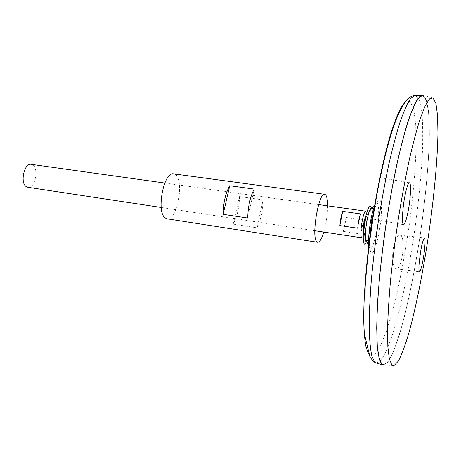 <?xml version="1.0" encoding="UTF-8"?>
<svg xmlns="http://www.w3.org/2000/svg" width="461" height="461" viewBox="0 0 461 461"><rect width="100%" height="100%" fill="white"/><g stroke="black" fill="none" stroke-linecap="round" stroke-linejoin="round"><path stroke-width="0.35" stroke-dasharray="2.31 1.73" d="M363.498 233.07C365.608 236.712 368.915 211.115 365.608 216.722C368.915 211.115 365.608 236.712 363.498 233.07M366.097 242.515C366.564 243.356 367.158 243.241 367.872 242.181L369.78 237.582M370.396 235.387C372.229 227.907 373.18 220.686 373.254 213.725M373.254 213.702L372.742 208.752L372.183 207.709M367.872 242.181L366.022 243.224C369.601 238.464 373.341 212.809 371.272 207.225L372.742 208.752M167.072 218.802C178.315 221.395 185.138 174.581 173.624 173.855M323.783 232.079C326.209 223.504 327.483 214.763 327.61 205.848M233.22 224.155L256.967 227.815C260.724 220.352 262.782 211.046 263.133 199.901L239.513 196.565C239.276 207.611 237.179 216.808 233.22 224.155L239.513 196.565M256.967 227.815L263.133 199.901M247.718 218.03L254.207 189.091M373.427 212.734C375.358 200.858 380.509 177.335 380.135 177.664L374.557 205.969M392.645 256.921C392.397 246.381 396.621 234.603 399.871 235.248C406.274 235.024 402.182 270.06 396.258 268.815C394.08 268.216 392.876 264.251 392.645 256.921M369.497 242.296L369.088 246.739L369.578 248.22C371.526 252.058 375.865 239.057 377.732 224.346C379.691 209.594 378.441 198.737 375.202 204.742L374.522 206.165M382.699 364.847L387.488 362.588L393.031 352.556C396.967 342.523 400.926 329.857 404.908 314.569C410.866 289.819 416.081 262.557 420.547 232.788C424.76 202.978 427.543 175.364 428.897 149.94C429.445 134.151 429.266 120.886 428.355 110.144L425.906 98.954L421.959 95.415M381.777 364.132L383.275 365.014L388.087 361.833L393.585 351.294L399.405 334.669C407.288 308.161 414.877 271.056 420.565 232.788C424.702 203.549 427.462 176.379 428.851 151.277C429.439 135.643 429.329 122.384 428.523 111.51L426.264 99.847L422.558 95.427L418.64 97.818L413.955 105.851C410.497 114.005 406.838 125.006 402.972 138.865C397.134 161.465 391.383 190.007 386.566 220.686C381.996 251.522 378.792 281.7 377.346 307.009C376.7 322.833 376.7 336.006 377.34 346.534L379.08 358.174L381.777 364.132L383.252 365.008L388.064 361.827L393.561 351.294L399.382 334.663C407.265 308.155 414.86 271.051 420.547 232.788C424.685 203.549 427.445 176.379 428.828 151.277C429.416 135.638 429.306 122.384 428.5 111.51L426.241 99.841L422.535 95.421L420.052 96.378M393.982 365.619L384.255 365.026L389.078 360.393C392.634 353.875 396.322 344.488 400.142 332.231C407.772 305.845 415.061 269.852 420.565 232.788C425.866 195.695 429.151 159.12 429.37 131.656L428.747 113.902L426.805 101.506L423.498 95.692L432.994 97.899M27.873 187.287C35.923 188.998 39.421 164.992 31.215 164.335M362 237.864C364.928 238.873 368.973 211.08 365.884 211.213M363.498 220.012L346.096 217.506C345.635 222.894 344.724 227.532 343.364 231.416L360.813 234.027C362.11 230.108 363.003 225.435 363.498 220.012L360.813 234.027M343.364 231.416L346.096 217.506M357.719 228.224L360.479 213.887M368.356 353.581L369.468 355.045L374.505 354.849L380.383 346.223L386.664 330.554C390.916 317.18 395.008 301.707 398.938 284.137C402.695 265.818 406.032 246.842 408.953 227.204C413.044 197.175 415.43 169.89 416.104 145.342L415.724 124.464L413.753 109.292L410.157 101.385L405 102.123M369.976 238.573C369.613 245.644 369.929 250.19 370.909 252.207C373.767 257.843 380.469 232.35 381.345 213.397C382.509 193.637 376.695 196.092 372.425 218.969M376.562 363.078L381.593 359.689L387.257 349.115L393.204 332.6C401.22 306.335 408.832 269.697 414.456 231.9C418.536 203.024 421.204 176.16 422.46 151.312C422.956 135.816 422.749 122.643 421.838 111.798L419.424 100.049L415.574 95.364M369.388 211.317C363.971 219.868 362.634 229.013 365.389 238.758C362.634 229.019 363.965 219.868 369.388 211.317M373.277 213.61L375.202 204.742L374.689 205.197M161.212 207.473L314.823 230.725M164.773 183.04L318.632 204.592M396.258 268.815L419.481 271.783M399.871 235.248L424.472 237.888M409.426 182.787L380.175 177.669M403.502 224.709L372.747 219.027"/><path stroke-width="0.69" d="M365.608 216.722C363.902 219.43 362.358 231.416 363.498 233.07C362.358 231.416 363.902 219.43 365.608 216.722M369.78 237.582L370.396 235.387M372.183 207.709C371.422 207.15 370.494 208.355 369.388 211.317C366.991 217.678 364.905 231.975 365.389 238.758L366.097 242.515M371.272 207.225C370.01 204.223 368.27 206.92 366.046 215.304L363.326 233.986C363.101 238.925 363.36 242.129 364.092 243.598C364.599 244.497 365.245 244.376 366.022 243.224M327.61 205.848C327.552 198.714 326.584 194.865 324.7 194.306L173.624 173.855C163.788 171.054 155.922 212.158 165.251 217.978L167.072 218.802L317.704 242.319C319.669 242.313 321.697 238.902 323.783 232.079M324.7 194.306C318.816 191.92 311.233 236.072 316.632 241.57L317.704 242.319M229.751 185.737L254.207 189.091C250.219 196.57 248.053 206.217 247.718 218.03L223.13 214.336C223.343 202.633 225.55 193.101 229.751 185.737L223.13 214.336M374.557 205.969L373.427 212.734M374.522 206.165C370.73 214.411 367.308 239.985 369.088 246.721M415.574 95.364L421.959 95.415L417.954 98.642C414.906 103.437 411.564 111.147 407.922 121.762C404.17 134.007 400.378 148.638 396.558 165.66C392.801 183.772 389.338 202.938 386.157 223.176C381.714 253.671 378.625 283.336 377.254 308.161C376.654 323.668 376.683 336.576 377.34 346.885C378.325 355.529 379.795 361.286 381.748 364.15L382.699 364.847L376.562 363.078M420.052 96.378L415.834 102.042C412.699 108.335 409.328 117.29 405.726 128.913C402.05 141.982 398.39 157.109 394.754 174.287C391.21 192.346 387.978 211.173 385.05 230.759C380.982 260.125 378.239 288.223 377.104 311.55C376.637 326.106 376.746 338.213 377.432 347.865C378.423 355.973 379.864 361.389 381.754 364.127M423.498 95.692L419.735 96.654L415.136 103.397L409.858 116.114C406.06 127.484 402.182 141.55 398.212 158.307C394.282 176.338 390.617 195.718 387.217 216.451C384.076 237.432 381.501 257.866 379.495 277.747C377.876 296.751 376.954 313.549 376.718 328.146L377.288 345.981L379.028 358.024L381.771 364.155L384.255 365.026M391.729 364.766L393.982 365.619L398.448 360.992C401.767 354.497 405.248 345.151 408.884 332.946C416.168 306.68 423.256 270.855 428.724 233.981C434.008 197.078 437.437 160.716 437.95 133.46L437.587 115.861L435.95 103.604L432.994 97.899L429.537 98.925L425.255 105.69L420.282 118.385C416.686 129.72 412.975 143.723 409.155 160.388C405.357 178.315 401.79 197.573 398.442 218.162C395.325 239.005 392.737 259.289 390.674 279.026C388.975 297.887 387.932 314.563 387.545 329.045L387.851 346.741L389.297 358.687L391.729 364.766M404.649 197.469C405.594 192.007 407.829 182.591 409.495 182.798C411.494 183.628 410.163 199.82 408.867 206.995C407.933 213.074 405.617 224.184 403.502 224.709C401.185 223.821 403.266 203.75 404.649 197.469M420.784 250.715L419.447 260.16C418.703 266.907 418.726 270.786 419.516 271.783C420.968 271.033 422.829 261.635 423.578 256.731C424.593 250.934 425.826 238.141 424.472 237.888C423.037 240.002 421.803 244.278 420.784 250.715M164.773 183.04L31.215 164.335C24.145 162.664 19.754 183.328 26.479 186.768L27.873 187.287L161.212 207.473M318.632 204.592L365.884 211.213C363.343 210.049 359.298 234.286 361.522 237.432L362 237.864L314.823 230.725M357.719 228.224L339.866 225.585C340.339 220.018 341.278 215.275 342.679 211.369L360.479 213.887C359.142 217.834 358.226 222.617 357.719 228.224M339.866 225.585L342.679 211.369M405 102.123L400.718 108.058C397.601 114.213 394.305 122.672 390.836 133.425C383.84 156.682 376.729 190.197 371.457 225.636C366.391 261.105 363.648 295.253 363.717 319.542C363.971 330.837 364.714 339.878 365.953 346.672L368.356 353.581M372.747 219.027L372.419 218.969L369.976 238.573M374.776 362.144L375.778 362.853L373.825 361.799L370.039 357.304L364.985 336.346L365.17 286.915C367.359 255.924 371.503 223.833 377.605 190.641C388.617 134.716 400.678 97.046 414.756 95.352L410.572 98.55C407.409 103.31 403.957 110.957 400.223 121.491C396.385 133.632 392.53 148.142 388.658 165.021C384.872 182.982 381.397 201.993 378.233 222.058C375.34 242.244 373.024 261.756 371.284 280.599C369.924 298.555 369.221 314.396 369.186 328.117C369.526 340.316 370.437 349.703 371.923 356.272L374.776 362.144M366.046 215.304C364.138 221.389 363.233 227.613 363.326 233.986M374.689 205.197L369.388 211.317M365.389 238.763L368.973 246.549M373.277 213.61C371.117 224.023 369.855 233.583 369.497 242.296"/></g></svg>
